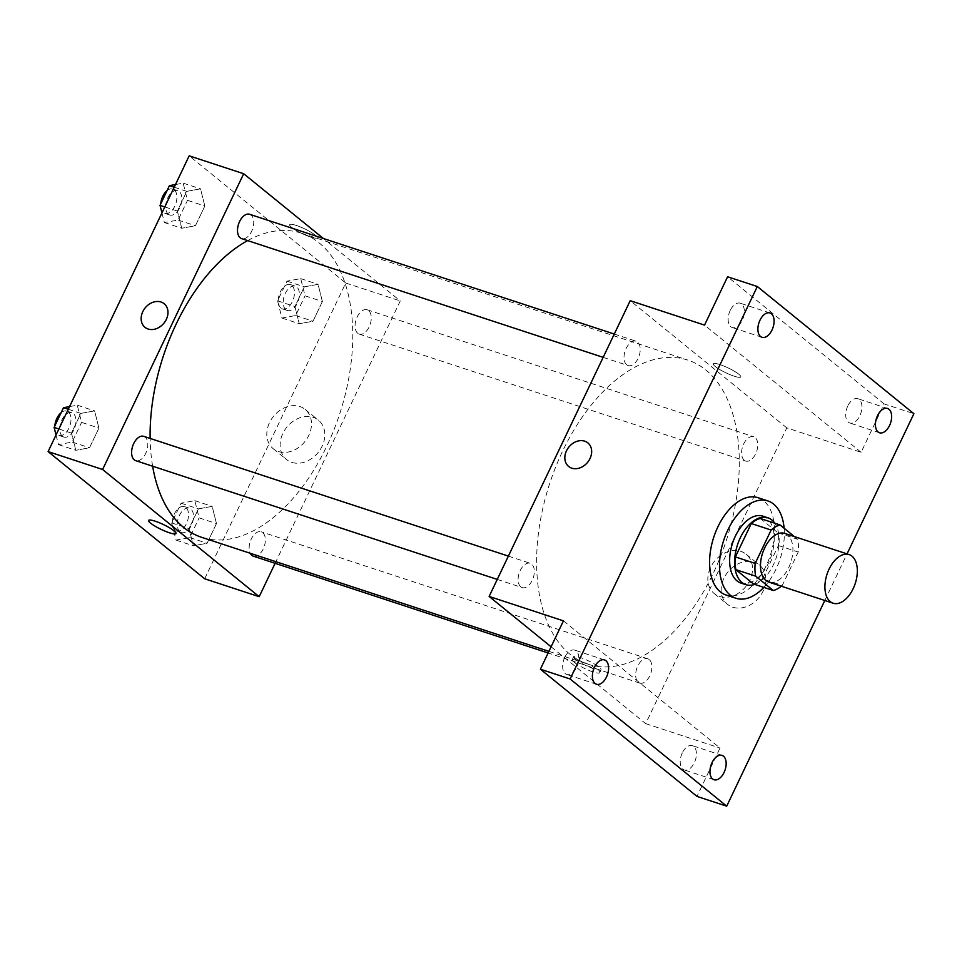 <?xml version="1.0" encoding="UTF-8"?>
<svg xmlns="http://www.w3.org/2000/svg" width="962" height="962" viewBox="0 0 962 962"><rect width="100%" height="100%" fill="white"/><g stroke="black" fill="none" stroke-linecap="round" stroke-linejoin="round"><path stroke-width="0.72" stroke-dasharray="4.81 3.61" d="M784.691 533.405A25.601 14.851 -71.8 0 1 790.812 562.373A25.601 14.851 -71.8 0 1 768.71 582.07M760.257 518.458L777.921 532.816A34.392 19.937 -71.8 0 1 778.39 545.55L762.469 578.92L782.286 585.437L798.207 552.056A34.392 19.937 -71.8 0 0 797.751 539.321L794.396 536.592M782.286 585.437A34.392 19.937 -71.8 0 1 781.36 586.219M762.469 578.92A34.392 19.937 -71.8 0 1 753.511 583.994M754.701 584.391A35.209 20.418 108.2 0 0 776.274 557.599A35.209 20.418 108.2 0 0 774.783 523.232M762.914 516.149A35.209 20.418 -71.8 0 1 771.32 555.976A35.209 20.418 -71.8 0 1 740.932 583.056M778.39 545.55L798.207 552.056M777.921 532.816L797.751 539.321M784.126 528.258A51.214 29.69 -71.8 0 1 763.828 587.385M757.996 497.691A51.214 29.69 -71.8 0 1 770.225 555.615A51.214 29.69 -71.8 0 1 726.033 594.997M824.807 600.492L847.041 553.884M564.742 657.419A12.807 7.419 108.2 0 0 566.762 674.47A12.807 7.419 108.2 0 0 576.779 667.207A12.807 7.419 108.2 0 0 574.759 650.144A12.807 7.419 108.2 0 0 564.742 657.419M682.298 752.909A12.807 7.419 108.2 0 0 684.319 769.961A12.807 7.419 108.2 0 0 694.336 762.698A12.807 7.419 108.2 0 0 692.315 745.634A12.807 7.419 108.2 0 0 682.298 752.909M563.455 620.863L720.033 748.051L696.981 796.404M551.094 646.789L645.706 723.64L786.784 427.874L861.11 452.296L884.162 403.944L913.9 413.708M645.706 723.64L720.033 748.051M732.767 607.214A25.325 20.142 -50.9 0 0 761.303 594.384A25.325 20.142 -50.9 0 0 759.463 565.055A25.325 20.142 -50.9 0 0 727.861 572.017A25.325 20.142 -50.9 0 0 727.525 604.364A25.325 20.142 -50.9 0 0 732.767 607.214M884.162 403.944L727.585 276.755M847.787 405.952A12.807 7.419 108.2 0 0 849.807 423.015A12.807 7.419 108.2 0 0 859.824 415.74A12.807 7.419 108.2 0 0 857.803 398.689A12.807 7.419 108.2 0 0 847.787 405.952M730.23 310.461A12.807 7.419 108.2 0 0 732.25 327.525A12.807 7.419 108.2 0 0 742.267 320.25A12.807 7.419 108.2 0 0 740.247 303.198A12.807 7.419 108.2 0 0 730.23 310.461M861.11 452.296L704.533 325.108M570.129 654.364A160.041 92.797 -71.8 0 1 555.747 466.847A160.041 92.797 -71.8 0 1 687.89 360.113A160.041 92.797 -71.8 0 1 726.118 541.125A160.041 92.797 -71.8 0 1 588.01 664.213A160.041 92.797 -71.8 0 1 570.129 654.364M786.784 427.874L630.194 300.685M744.263 460.257A12.807 7.419 -71.8 0 1 743.109 445.262A12.807 7.419 -71.8 0 1 753.679 436.724A12.807 7.419 -71.8 0 1 756.733 451.202A12.807 7.419 -71.8 0 1 745.694 461.051A12.807 7.419 -71.8 0 1 744.263 460.257M520.791 586.82A12.807 7.419 -71.8 0 1 519.636 571.825A12.807 7.419 -71.8 0 1 530.218 563.287A12.807 7.419 -71.8 0 1 533.273 577.765A12.807 7.419 -71.8 0 1 522.222 587.614A12.807 7.419 -71.8 0 1 520.791 586.82M626.707 364.766A12.807 7.419 -71.8 0 1 625.553 349.771A12.807 7.419 -71.8 0 1 636.122 341.233A12.807 7.419 -71.8 0 1 639.189 355.712A12.807 7.419 -71.8 0 1 628.138 365.56A12.807 7.419 -71.8 0 1 626.707 364.766M649.194 659.559A12.807 7.419 108.2 0 0 647.763 658.778A12.807 7.419 108.2 0 0 636.724 668.614A12.807 7.419 108.2 0 0 639.778 683.104A12.807 7.419 108.2 0 0 650.348 674.566A12.807 7.419 108.2 0 0 649.194 659.559M738.84 374.254A15.2 2.682 -154.5 0 0 723.917 366.065A15.2 2.682 -154.5 0 0 713.347 363.84A15.2 2.682 -154.5 0 0 725.913 372.799A15.2 2.682 -154.5 0 0 740.788 376.936A15.2 2.682 -154.5 0 0 738.84 374.254A15.2 2.682 -154.5 0 0 723.917 366.065A15.2 2.682 -154.5 0 0 713.347 363.84A15.2 2.682 -154.5 0 0 725.913 372.811A15.2 2.682 -154.5 0 0 740.788 376.936A15.2 2.682 -154.5 0 0 738.84 374.254M574.23 662.289A15.2 2.682 25.5 0 1 572.27 659.607A15.2 2.682 25.5 0 1 587.145 663.732A15.2 2.682 25.5 0 1 599.723 672.691A15.2 2.682 25.5 0 1 589.153 670.478A15.2 2.682 25.5 0 1 574.23 662.289M575.601 659.415A15.2 2.682 25.5 0 1 573.641 656.733A15.2 2.682 25.5 0 1 588.516 660.87A15.2 2.682 25.5 0 1 601.082 669.829A15.2 2.682 25.5 0 1 590.524 667.604A15.2 2.682 25.5 0 1 575.601 659.415M719.444 596.392A25.325 20.142 -50.9 0 0 747.991 583.561A25.325 20.142 -50.9 0 0 746.139 554.232A25.325 20.142 -50.9 0 0 714.538 561.195A25.325 20.142 -50.9 0 0 714.213 593.542A25.325 20.142 -50.9 0 0 719.444 596.392M587.83 442.869L587.83 442.869A15.2 12.097 129.1 0 1 588.936 460.485A15.2 12.097 129.1 0 1 571.801 468.181A15.2 12.097 129.1 0 1 568.662 466.474L568.662 466.474M152.633 466.221A160.041 92.797 -71.8 0 1 150.132 438.444M247.667 240.596A160.041 92.797 -71.8 0 1 301.383 233.165A160.041 92.797 -71.8 0 1 339.598 414.165A160.041 92.797 -71.8 0 1 201.491 537.265M253.259 556.144A12.807 7.419 108.2 0 0 263.828 547.606A12.807 7.419 108.2 0 0 262.686 532.611A12.807 7.419 108.2 0 0 261.255 531.818A12.807 7.419 108.2 0 0 251.503 538.54A12.807 7.419 108.2 0 0 250.228 553.27M249.603 214.273A12.807 7.419 -71.8 0 1 252.669 228.764A12.807 7.419 -71.8 0 1 241.618 238.612M143.699 436.327A12.807 7.419 -71.8 0 1 146.753 450.805A12.807 7.419 -71.8 0 1 135.702 460.654M357.744 333.309A12.807 7.419 -71.8 0 1 356.589 318.302A12.807 7.419 -71.8 0 1 367.159 309.764A12.807 7.419 -71.8 0 1 370.226 324.254A12.807 7.419 -71.8 0 1 359.175 334.091A12.807 7.419 -71.8 0 1 357.744 333.309M275.108 563.323L400.264 300.926L323.448 238.528M322.39 301.515L318.061 284.331L304.329 286.844L294.925 306.541L299.266 323.737L312.999 321.212L322.39 301.515L318.061 284.331L304.329 286.844L294.925 306.541L299.266 323.737L312.999 321.212L322.39 301.515L305.05 295.815L300.709 278.631L286.977 281.144L277.585 300.841L281.914 318.037L295.647 315.524L305.05 295.815M98.93 428.078L94.589 410.882L80.856 413.395L71.465 433.104L75.794 450.288L89.526 447.775L98.93 428.078L94.589 410.882L80.856 413.395L71.465 433.104L75.794 450.288L89.526 447.775L98.93 428.078L81.578 422.378L77.249 405.194L69.565 406.589M204.678 578.787L345.755 283.02L189.177 155.832M204.834 206.024L200.505 188.841L186.772 191.354L177.369 211.051L181.71 228.247L195.442 225.733L204.834 206.024L200.505 188.841L186.772 191.354L177.369 211.051L181.71 228.247L195.442 225.733L204.834 206.024L187.494 200.324L183.153 183.141L175.481 184.548M216.474 523.568L212.145 506.373L198.412 508.886L189.009 528.595L193.35 545.779L207.083 543.265L216.474 523.568L212.145 506.373L198.412 508.886L189.009 528.595L193.35 545.779L207.083 543.265L216.474 523.568L199.134 517.869L194.805 500.673L181.072 503.198L171.669 522.895L176.01 540.091L189.742 537.566L199.134 517.869M345.755 283.02L400.264 300.926M291.739 462.349A25.325 20.142 -50.9 0 0 320.286 449.531A25.325 20.142 -50.9 0 0 318.434 420.202A25.325 20.142 -50.9 0 0 286.832 427.152A25.325 20.142 -50.9 0 0 286.508 459.511A25.325 20.142 -50.9 0 0 291.739 462.349M315.163 235.089A15.2 2.682 -154.5 0 0 300.24 226.9A15.2 2.682 -154.5 0 0 289.67 224.687A15.2 2.682 -154.5 0 0 302.236 233.646A15.2 2.682 -154.5 0 0 317.111 237.77A15.2 2.682 -154.5 0 0 315.163 235.089A15.2 2.682 -154.5 0 0 300.228 226.912A15.2 2.682 -154.5 0 0 289.67 224.687A15.2 2.682 -154.5 0 0 302.236 233.646A15.2 2.682 -154.5 0 0 317.111 237.782A15.2 2.682 -154.5 0 0 315.151 235.101M148.593 520.442L148.593 520.442A15.2 2.682 25.5 0 1 163.468 524.567A15.2 2.682 25.5 0 1 176.046 533.537L176.046 533.537M278.415 451.527A25.325 20.142 -50.9 0 0 306.962 438.708A25.325 20.142 -50.9 0 0 305.11 409.379A25.325 20.142 -50.9 0 0 273.509 416.33A25.325 20.142 -50.9 0 0 273.184 448.689A25.325 20.142 -50.9 0 0 278.415 451.527M164.153 303.715L164.153 303.715A15.2 12.097 129.1 0 1 165.26 321.32A15.2 12.097 129.1 0 1 148.124 329.028A15.2 12.097 129.1 0 1 144.985 327.32L144.973 327.32M179.978 531.758A12.807 7.419 -71.8 0 1 178.824 516.75A12.807 7.419 -71.8 0 1 189.394 508.213A12.807 7.419 -71.8 0 1 192.46 522.703A12.807 7.419 -71.8 0 1 181.409 532.551A12.807 7.419 -71.8 0 1 179.978 531.758M194.805 500.673L212.145 506.373M181.072 503.198L198.412 508.886M171.669 522.895L189.009 528.595M176.01 540.091L193.35 545.779M189.742 537.566L207.083 543.265M175.024 530.134A12.807 7.419 -71.8 0 1 173.869 515.127A12.807 7.419 -71.8 0 1 184.439 506.589A12.807 7.419 -71.8 0 1 187.506 521.067A12.807 7.419 -71.8 0 1 176.455 530.916A12.807 7.419 -71.8 0 1 175.024 530.134M285.894 309.704A12.807 7.419 -71.8 0 1 284.74 294.709A12.807 7.419 -71.8 0 1 295.31 286.171A12.807 7.419 -71.8 0 1 298.364 300.649A12.807 7.419 -71.8 0 1 287.325 310.498A12.807 7.419 -71.8 0 1 285.894 309.704M300.709 278.631L318.061 284.331M286.977 281.144L304.329 286.844M277.585 300.841L294.925 306.541M281.914 318.037L299.266 323.737M295.647 315.524L312.999 321.212M280.94 308.08A12.807 7.419 -71.8 0 1 279.786 293.073A12.807 7.419 -71.8 0 1 290.356 284.536A12.807 7.419 -71.8 0 1 293.41 299.026A12.807 7.419 -71.8 0 1 282.371 308.862A12.807 7.419 -71.8 0 1 280.94 308.08M56.024 434.98L58.454 444.6L72.186 442.087L81.578 422.378M62.422 436.267A12.807 7.419 -71.8 0 1 61.267 421.272A12.807 7.419 -71.8 0 1 71.849 412.722A12.807 7.419 -71.8 0 1 74.904 427.212A12.807 7.419 -71.8 0 1 63.853 437.061A12.807 7.419 -71.8 0 1 62.422 436.267M77.249 405.194L94.589 410.882M68.29 409.271L80.856 413.395M58.886 428.98L71.465 433.104M58.454 444.6L75.794 450.288M72.186 442.087L89.526 447.775M61.147 412.674A12.807 7.419 -71.8 0 1 66.883 411.099A12.807 7.419 -71.8 0 1 69.949 425.577A12.807 7.419 -71.8 0 1 58.898 435.425A12.807 7.419 -71.8 0 1 57.467 434.644A12.807 7.419 -71.8 0 1 54.834 425.889M161.941 212.927L164.358 222.547L178.09 220.033L187.494 200.324M168.338 214.213A12.807 7.419 -71.8 0 1 167.184 199.218A12.807 7.419 -71.8 0 1 177.754 190.68A12.807 7.419 -71.8 0 1 180.808 205.159A12.807 7.419 -71.8 0 1 169.769 215.007A12.807 7.419 -71.8 0 1 168.338 214.213M183.153 183.141L200.505 188.841M174.206 187.217L186.772 191.354M164.803 206.926L177.369 211.051M164.358 222.547L181.71 228.247M178.09 220.033L195.442 225.733M167.051 190.62A12.807 7.419 -71.8 0 1 172.799 189.045A12.807 7.419 -71.8 0 1 175.854 203.535A12.807 7.419 -71.8 0 1 164.815 213.384A12.807 7.419 -71.8 0 1 163.384 212.59A12.807 7.419 -71.8 0 1 160.75 203.836M769.973 312.963L740.247 303.198M761.988 337.289L732.25 327.525M604.485 659.908L574.759 650.144M596.5 684.247L566.762 674.47M722.041 755.398L692.315 745.634M714.057 779.737L684.319 769.961M887.529 408.453L857.803 398.689M879.545 432.78L849.807 423.015M573.641 656.733L572.27 659.607M601.082 669.829L599.723 672.691M714.213 593.542L727.525 604.364M746.139 554.232L759.463 565.055M548.905 651.37L588.01 664.213M301.383 233.165L687.89 360.113M647.763 658.778L261.255 531.818M639.778 683.104L548.136 652.994M603.174 357.359L628.138 365.56M614.285 334.054L636.122 341.233M497.258 579.413L522.222 587.614M508.369 556.108L530.218 563.287M359.175 334.091L745.694 461.051M367.159 309.764L753.679 436.724M273.184 448.689L286.508 459.511M305.11 409.379L318.434 420.202M176.455 530.916L181.409 532.551M184.439 506.589L189.394 508.213M282.371 308.862L287.325 310.498M290.356 284.536L295.31 286.171M58.898 435.425L63.853 437.061M66.883 411.099L71.849 412.722M164.815 213.384L169.769 215.007M172.799 189.045L177.754 190.68"/><path stroke-width="1.44" d="M830.266 601.647A25.601 14.851 -71.8 0 1 827.969 571.644A25.601 14.851 -71.8 0 1 849.109 554.569A25.601 14.851 -71.8 0 1 855.23 583.525A25.601 14.851 -71.8 0 1 833.128 603.222A25.601 14.851 -71.8 0 1 830.266 601.647M833.128 603.222L768.71 582.07A25.601 14.851 -71.8 0 1 765.848 580.495A25.601 14.851 -71.8 0 1 763.551 550.492A25.601 14.851 -71.8 0 1 784.691 533.405L849.109 554.569M794.396 536.592L780.074 524.963A34.392 19.937 -71.8 0 0 771.115 530.05L755.194 563.419A34.392 19.937 -71.8 0 0 755.663 576.154L773.328 590.512A34.392 19.937 -71.8 0 0 781.36 586.219M771.115 530.05L751.286 523.532L735.365 556.914L755.194 563.419M755.663 576.154L735.834 569.648L753.511 583.994L773.328 590.512M735.834 569.648A34.392 19.937 -71.8 0 1 735.365 556.914M751.286 523.532A34.392 19.937 -71.8 0 1 760.257 518.458L780.074 524.963M774.783 523.232A35.209 20.418 108.2 0 0 767.868 517.772A35.209 20.418 108.2 0 0 740.319 537.77A35.209 20.418 108.2 0 0 745.899 584.68A35.209 20.418 108.2 0 0 754.701 584.391M745.899 584.68L740.932 583.056A35.209 20.418 -71.8 0 1 737 580.88A35.209 20.418 -71.8 0 1 735.365 536.147A35.209 20.418 -71.8 0 1 762.914 516.149L767.868 517.772M763.828 587.385A51.214 29.69 -71.8 0 1 735.942 598.256A51.214 29.69 -71.8 0 1 730.218 595.105A51.214 29.69 -71.8 0 1 725.613 535.1A51.214 29.69 -71.8 0 1 767.904 500.949A51.214 29.69 -71.8 0 1 784.126 528.258M735.942 598.256L726.033 594.997A51.214 29.69 -71.8 0 1 720.31 591.846A51.214 29.69 -71.8 0 1 715.704 531.842A51.214 29.69 -71.8 0 1 757.996 497.691L767.904 500.949M889.561 425.505A12.807 7.419 -71.8 0 1 879.545 432.78A12.807 7.419 -71.8 0 1 876.478 418.302A12.807 7.419 -71.8 0 1 887.529 408.453A12.807 7.419 -71.8 0 1 889.561 425.505M724.073 772.462A12.807 7.419 -71.8 0 1 714.057 779.737A12.807 7.419 -71.8 0 1 710.99 765.247A12.807 7.419 -71.8 0 1 722.041 755.398A12.807 7.419 -71.8 0 1 724.073 772.462M606.517 676.971A12.807 7.419 -71.8 0 1 596.5 684.247A12.807 7.419 -71.8 0 1 593.434 669.756A12.807 7.419 -71.8 0 1 604.485 659.908A12.807 7.419 -71.8 0 1 606.517 676.971M772.005 330.014A12.807 7.419 -71.8 0 1 761.988 337.289A12.807 7.419 -71.8 0 1 758.934 322.811A12.807 7.419 -71.8 0 1 769.973 312.963A12.807 7.419 -71.8 0 1 772.005 330.014M847.041 553.884L913.9 413.708L757.322 286.52L570.129 678.98L726.707 806.168L824.807 600.492M757.322 286.52L727.585 276.755L704.533 325.108L630.194 300.685L489.129 596.452L563.455 620.863L540.391 669.215L570.129 678.98M571.801 468.181A15.2 12.097 129.1 0 1 568.662 466.474A15.2 12.097 129.1 0 1 568.855 447.053A15.2 12.097 129.1 0 1 587.83 442.869A15.2 12.097 129.1 0 1 588.936 460.485A15.2 12.097 129.1 0 1 571.801 468.181M540.391 669.215L696.981 796.404L726.707 806.168M489.129 596.452L551.094 646.789M568.662 466.474A15.2 12.097 129.1 0 1 568.855 447.053A15.2 12.097 129.1 0 1 587.83 442.869M548.905 651.37L201.491 537.265A160.041 92.797 -71.8 0 1 183.61 527.404A160.041 92.797 -71.8 0 1 152.633 466.221M150.132 438.444A160.041 92.797 -71.8 0 1 247.667 240.596M250.228 553.27A12.807 7.419 108.2 0 0 253.259 556.144L548.136 652.994M603.174 357.359L241.618 238.612A12.807 7.419 -71.8 0 1 240.187 237.818A12.807 7.419 -71.8 0 1 239.033 222.811A12.807 7.419 -71.8 0 1 249.603 214.273L614.285 334.054M497.258 579.413L135.702 460.654A12.807 7.419 -71.8 0 1 134.271 459.872A12.807 7.419 -71.8 0 1 133.129 444.865A12.807 7.419 -71.8 0 1 143.699 436.327L508.369 556.108M323.448 238.528L243.687 173.737L102.609 469.504L259.187 596.693L275.108 563.323M102.609 469.504L48.1 451.599L189.177 155.832L243.687 173.737M148.124 329.028A15.2 12.097 129.1 0 1 144.973 327.32A15.2 12.097 129.1 0 1 145.178 307.888A15.2 12.097 129.1 0 1 164.153 303.715A15.2 12.097 129.1 0 1 165.26 321.32A15.2 12.097 129.1 0 1 148.124 329.028M48.1 451.599L204.678 578.787L259.187 596.693M176.046 533.537A15.2 2.682 25.5 0 1 165.464 531.313A15.2 2.682 25.5 0 1 150.553 523.124A15.2 2.682 25.5 0 1 148.593 520.442A15.2 2.682 25.5 0 1 163.468 524.579A15.2 2.682 25.5 0 1 176.046 533.537A15.2 2.682 25.5 0 1 165.476 531.313A15.2 2.682 25.5 0 1 150.553 523.124A15.2 2.682 25.5 0 1 148.593 520.442M144.985 327.32A15.2 12.097 129.1 0 1 145.178 307.888A15.2 12.097 129.1 0 1 164.153 303.715M69.565 406.589L63.516 407.708L54.112 427.405L56.024 434.98M63.516 407.708L68.29 409.271M54.112 427.405L58.886 428.98M54.834 425.889A12.807 7.419 -71.8 0 1 61.147 412.674M175.481 184.548L169.432 185.654L160.029 205.351L161.941 212.927M169.432 185.654L174.206 187.217M160.029 205.351L164.803 206.926M160.75 203.836A12.807 7.419 -71.8 0 1 167.051 190.62"/></g></svg>
